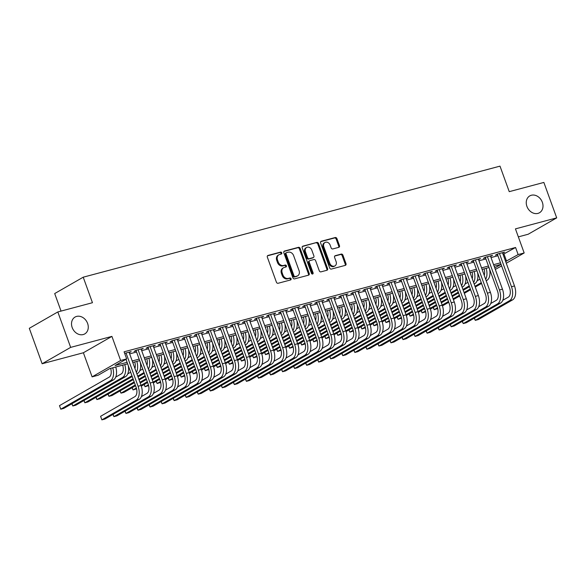 <?xml version="1.0" encoding="UTF-8"?>
<svg xmlns="http://www.w3.org/2000/svg" width="586" height="586" viewBox="0 0 586 586"><rect width="100%" height="100%" fill="white"/><g stroke="black" fill="none" stroke-linecap="round" stroke-linejoin="round"><path stroke-width="0.88" d="M281.763 252.852A1.047 0.85 60.2 0 0 280.584 252.097L268.022 255.445A1.494 1.209 60.2 0 0 267.341 257.151L276.409 282.196A1.494 1.209 60.2 0 0 278.094 283.272L290.663 279.925A1.047 0.85 60.2 0 0 289.953 277.976L288.327 278.409A4.776 3.868 60.2 0 1 282.935 274.966L282.181 272.878A4.776 3.868 60.2 0 1 283.587 267.729A4.776 3.868 60.2 0 1 284.349 267.421L285.975 266.982A1.047 0.85 60.2 0 0 285.272 265.033L283.646 265.473A4.776 3.868 60.2 0 1 278.247 262.023L277.493 259.935A4.776 3.868 60.2 0 1 278.899 254.793A4.776 3.868 60.2 0 1 279.661 254.478L281.287 254.046A1.047 0.85 60.2 0 0 281.763 252.852M280.958 254.134A1.047 0.85 60.2 0 0 279.815 252.537L267.465 255.826M290.334 280.013A1.047 0.85 60.2 0 0 289.184 278.423L287.558 278.855L288.327 278.409M285.646 267.07A1.047 0.85 60.2 0 0 284.496 265.48L282.87 265.912L283.646 265.473M526.917 206.382A9.728 7.889 60.2 0 0 539.464 212.762A9.728 7.889 60.2 0 0 542.336 202.273A9.728 7.889 60.2 0 0 529.788 195.892A9.728 7.889 60.2 0 0 526.917 206.382M72.188 327.545A9.728 7.889 60.2 0 0 84.736 333.925A9.728 7.889 60.2 0 0 87.607 323.435A9.728 7.889 60.2 0 0 75.059 317.055A9.728 7.889 60.2 0 0 72.188 327.545M338.789 247.343A1.494 1.209 60.2 0 0 339.47 245.637L336.928 238.612A1.494 1.209 60.2 0 0 335.236 237.535L321.289 241.249A1.494 1.209 60.2 0 0 320.608 242.956L329.676 268.007A1.494 1.209 60.2 0 0 331.361 269.084L345.315 265.363A1.494 1.209 60.2 0 0 345.996 263.656L342.92 255.166A1.494 1.209 60.2 0 0 341.235 254.09L335.265 255.686A1.494 1.209 60.2 0 0 334.584 257.393L336.108 261.598A3.992 3.238 60.2 0 1 334.928 265.905A3.992 3.238 60.2 0 1 329.786 263.282L323.816 246.794A3.992 3.238 60.2 0 1 324.988 242.494A3.992 3.238 60.2 0 1 330.138 245.109L331.134 247.856A1.494 1.209 60.2 0 0 332.819 248.933L338.789 247.343M503.066 254.375L515.577 247.49L518.149 254.573L524.17 252.969L506.275 263.239M57.824 311.942L70.657 347.381L42.133 363.752L29.3 328.307L57.824 311.942L92.456 302.713L83.219 277.193L499.997 166.138L509.241 191.659L543.867 182.436L556.7 217.875L515.446 228.87L524.17 252.969M42.133 363.752L83.388 352.757L111.911 336.393L70.657 347.381M111.911 336.393L120.635 360.493L126.657 358.888L115.098 365.525L127.081 362.331M515.577 247.49L124.093 351.798L126.657 358.888M300.157 248.405A1.494 1.209 60.2 0 0 298.464 247.329L284.518 251.05A1.494 1.209 60.2 0 0 283.836 252.756L292.905 277.801A1.494 1.209 60.2 0 0 294.59 278.877L308.544 275.164A1.494 1.209 60.2 0 0 309.225 273.457L300.157 248.405L299.38 248.845A1.494 1.209 60.2 0 0 297.695 247.768L283.961 251.431M302.903 246.149L316.85 242.428A1.494 1.209 60.2 0 1 318.542 243.505L327.611 268.556A1.494 1.209 60.2 0 1 326.929 270.263L320.96 271.853A1.494 1.209 60.2 0 1 319.275 270.776L315.598 260.616A1.494 1.209 60.2 0 0 313.906 259.539L309.95 260.594A1.494 1.209 60.2 0 0 309.269 262.301L313.1 272.878A1.047 0.85 60.2 0 1 311.444 273.325L302.222 247.856A1.494 1.209 60.2 0 1 302.903 246.149L302.457 246.406M518.339 236.869L528.176 234.246L556.7 217.875M129.235 352.735L131.154 351.637L124.657 353.365M141.285 349.527L143.196 348.428L135.967 350.355L148.185 384.145A7.596 4.344 75.1 0 1 146.896 393.44L141.409 396.59M153.327 346.311L155.246 345.22L148.016 347.139L146.09 348.245L148.199 347.688M165.377 343.103L167.288 342.004L160.059 343.931L172.277 377.721A7.596 4.344 75.1 0 1 170.987 387.024L165.501 390.173M177.419 339.895L179.338 338.796L172.108 340.722L184.326 374.513A7.596 4.344 75.1 0 1 183.037 383.815L177.551 386.965M189.468 336.686L191.38 335.588L184.151 337.514L182.224 338.62L184.334 338.056M201.511 333.478L203.423 332.379L196.2 334.306L208.411 368.096A7.596 4.344 75.1 0 1 207.129 377.399L201.643 380.541M213.56 330.27L215.472 329.171L208.242 331.097L206.316 332.203L208.426 331.639M225.603 327.054L227.515 325.963L220.292 327.882L218.366 328.988L220.468 328.431M237.652 323.846L239.564 322.747L232.334 324.673L230.408 325.779L232.517 325.223M249.695 320.637L251.606 319.538L244.384 321.465L242.458 322.571L244.56 322.007M261.744 317.429L263.656 316.33L256.426 318.257L268.644 352.047A7.596 4.344 75.1 0 1 267.355 361.35L261.869 364.492M273.787 314.221L275.698 313.122L268.476 315.048L280.687 348.838A7.596 4.344 75.1 0 1 279.397 358.141L273.911 361.284M285.829 311.012L287.748 309.913L280.518 311.84L278.592 312.946L280.701 312.382M297.878 307.796L299.79 306.705L292.568 308.624L304.779 342.422A7.596 4.344 75.1 0 1 303.489 351.717L298.003 354.867M309.921 304.588L311.84 303.489L304.61 305.416L316.828 339.206A7.596 4.344 75.1 0 1 315.539 348.509L310.053 351.659M321.97 301.38L323.882 300.281L316.652 302.208L314.726 303.314L316.836 302.75M334.013 298.171L335.932 297.073L328.702 298.999L326.776 300.105L328.885 299.541M346.062 294.963L347.974 293.864L340.744 295.791L338.818 296.897L340.927 296.333M358.105 291.755L360.024 290.656L352.794 292.582L350.868 293.689L352.977 293.125M370.154 288.539L372.066 287.448L364.836 289.367L377.054 323.164A7.596 4.344 75.1 0 1 375.765 332.46L370.279 335.61M382.197 285.331L384.116 284.232L376.886 286.158L389.104 319.949A7.596 4.344 75.1 0 1 387.815 329.251L382.328 332.401M394.246 282.122L396.158 281.024L388.928 282.95L401.146 316.74A7.596 4.344 75.1 0 1 399.857 326.043L394.371 329.193M406.288 278.914L408.2 277.815L400.978 279.742L413.189 313.532A7.596 4.344 75.1 0 1 411.907 322.835L406.413 325.977M418.338 275.706L420.25 274.607L413.02 276.533L411.094 277.639L413.203 277.075M430.38 272.497L432.292 271.399L425.07 273.325L437.281 307.115A7.596 4.344 75.1 0 1 435.991 316.411L430.505 319.56M442.43 269.282L444.342 268.19L437.112 270.109L435.186 271.215L437.295 270.659M454.472 266.073L456.384 264.975L449.162 266.901L447.235 268.007L449.337 267.45M466.522 262.865L468.434 261.766L461.204 263.693L459.278 264.799L461.387 264.235M478.564 259.657L480.476 258.558L473.254 260.484L471.32 261.59L473.429 261.026M490.607 256.448L492.526 255.35L485.296 257.276L497.514 291.066A7.596 4.344 75.1 0 1 496.225 300.369L490.738 303.511M129.653 353.871L136.56 352.032M141.695 350.662L148.61 348.824M153.744 347.454L160.652 345.608M165.787 344.246L172.702 342.4M177.836 341.037L184.744 339.191M189.879 337.822L196.793 335.983M201.921 334.613L208.836 332.775M213.971 331.405L220.878 329.566M226.013 328.197L232.928 326.351M238.062 324.988L244.97 323.142M250.105 321.78L257.02 319.934M262.154 318.564L269.062 316.726M274.197 315.356L281.112 313.517M286.246 312.148L293.154 310.309M298.289 308.939L305.203 307.093M310.338 305.731L317.246 303.885M322.381 302.523L329.295 300.677M334.43 299.307L341.338 297.468M346.473 296.098L353.387 294.26M358.522 292.89L365.43 291.052M370.564 289.682L377.479 287.836M382.607 286.473L389.522 284.628M394.656 283.265L401.564 281.419M406.699 280.049L413.613 278.211M418.748 276.841L425.656 275.002M430.791 273.633L437.705 271.794M442.84 270.424L449.748 268.578M454.883 267.216L461.797 265.37M466.932 264.008L473.84 262.162M478.974 260.792L485.889 258.953M491.024 257.584L497.932 255.745M135.967 350.355L134.04 351.461L136.15 350.897M160.059 343.931L158.132 345.037L160.242 344.48M172.108 340.722L170.182 341.828L172.291 341.264M196.2 334.306L194.274 335.412L196.376 334.848M256.426 318.257L254.5 319.363L256.609 318.799M268.476 315.048L266.542 316.154L268.652 315.59M292.568 308.624L290.634 309.73L292.744 309.174M304.61 305.416L302.684 306.522L304.793 305.965M364.836 289.367L362.91 290.473L365.019 289.916M376.886 286.158L374.959 287.265L377.062 286.708M388.928 282.95L387.002 284.056L389.111 283.492M400.978 279.742L399.051 280.848L401.154 280.284M425.07 273.325L423.143 274.431L425.246 273.867M485.296 257.276L483.369 258.382L485.479 257.818M502.656 253.24L504.568 252.141L497.346 254.068L495.412 255.174L497.521 254.61M83.219 277.193L54.696 293.557L61.039 311.085M501.616 265.912L495.309 269.428M127.631 363.84L109.699 368.616L98.133 375.252L92.112 376.857L120.635 360.493M83.388 352.757L92.112 376.857M505.63 261.466L518.149 254.573M132.216 360.961L139.131 359.123M144.259 357.753L151.173 355.907M156.308 354.545L163.216 352.699M168.35 351.329L175.265 349.49M180.4 348.121L187.308 346.282M192.442 344.912L199.357 343.074M204.492 341.704L211.4 339.865M216.534 338.496L223.449 336.65M228.584 335.287L235.491 333.441M240.626 332.072L247.541 330.233M252.676 328.863L259.583 327.025M264.718 325.655L271.633 323.816M276.768 322.447L283.675 320.608M288.81 319.238L295.725 317.392M300.86 316.03L307.767 314.184M312.902 312.814L319.817 310.976M324.944 309.606L331.859 307.767M336.994 306.397L343.901 304.559M349.036 303.189L355.951 301.351M361.086 299.981L367.993 298.135M373.128 296.772L380.043 294.926M385.178 293.557L392.085 291.718M397.22 290.348L404.135 288.51M409.27 287.14L416.177 285.301M421.312 283.932L428.227 282.093M433.362 280.723L440.269 278.877M445.404 277.515L452.319 275.669M457.454 274.299L464.361 272.461M469.496 271.091L476.411 269.252M481.546 267.883L488.453 266.044M493.588 264.674L500.503 262.836M501.045 264.345L494.137 266.183M489.002 267.553L482.088 269.399M476.953 270.761L470.045 272.607M464.91 273.977L457.996 275.816M452.861 277.185L445.953 279.024M440.818 280.394L433.904 282.232M428.776 283.602L421.861 285.441M416.727 286.81L409.812 288.656M404.684 290.019L397.769 291.865M392.635 293.234L385.727 295.073M380.592 296.443L373.678 298.281M368.543 299.651L361.635 301.49M356.5 302.859L349.586 304.698M344.451 306.068L337.543 307.914M332.409 309.276L325.494 311.122M320.359 312.492L313.451 314.33M308.317 315.7L301.402 317.539M296.267 318.909L289.359 320.747M284.225 322.117L277.31 323.955M272.175 325.325L265.268 327.171M260.133 328.534L253.218 330.379M248.083 331.749L241.176 333.588M236.041 334.958L229.126 336.796M223.999 338.166L217.084 340.005M211.949 341.374L205.041 343.213M199.907 344.583L192.992 346.429M187.857 347.791L180.949 349.637M175.815 351.007L168.9 352.845M163.765 354.215L156.858 356.054M151.723 357.423L144.808 359.262M139.673 360.632L132.766 362.47M494.782 267.978L501.059 264.381M504.019 254.126L506.582 261.21M278.899 254.793L278.13 255.232A4.776 3.868 60.2 0 0 276.724 260.382L277.493 259.935M282.87 265.912A4.776 3.868 60.2 0 1 277.478 262.469L276.724 260.382M283.587 267.729L282.818 268.176A4.776 3.868 60.2 0 0 281.405 273.325L282.181 272.878M287.558 278.855A4.776 3.868 60.2 0 1 282.159 275.413L281.405 273.325M308.324 275.222A1.494 1.209 60.2 0 0 308.448 273.896L299.38 248.845M286.525 252.647A1.047 0.85 60.2 0 0 286.049 253.841L294.004 275.83A1.047 0.85 60.2 0 0 295.183 276.585L296.904 276.131A4.776 3.868 60.2 0 0 297.666 275.816A4.776 3.868 60.2 0 0 299.072 270.666L293.63 255.635A4.776 3.868 60.2 0 0 288.239 252.192L286.525 252.647M285.748 253.093A1.047 0.85 60.2 0 0 285.279 254.287L286.049 253.841M297.666 275.816L296.89 276.255A4.776 3.868 60.2 0 1 296.128 276.57L294.414 277.024A1.047 0.85 60.2 0 1 293.234 276.27L285.279 254.287M302.347 246.53L316.85 242.428M326.71 270.322A1.494 1.209 60.2 0 0 326.834 268.996L317.766 243.952A1.494 1.209 60.2 0 0 316.081 242.875M309.174 261.041A1.494 1.209 60.2 0 0 308.5 262.748L312.323 273.325L313.1 272.878M312.323 274.094A1.047 0.85 60.2 0 0 312.323 273.325M311.781 250.076A3.992 3.238 60.2 0 0 306.632 247.46A3.992 3.238 60.2 0 0 305.453 251.76L307.555 257.569A1.494 1.209 60.2 0 0 309.24 258.646L313.202 257.591A1.494 1.209 60.2 0 0 313.884 255.884L311.781 250.076M306.632 247.46L305.863 247.9A3.992 3.238 60.2 0 0 304.683 252.207L305.453 251.76M313.444 257.496L312.668 257.935A1.494 1.209 60.2 0 1 312.433 258.038L308.47 259.093A1.494 1.209 60.2 0 1 306.786 258.016L304.683 252.207M324.988 242.494L324.219 242.934A3.992 3.238 60.2 0 0 323.04 247.233L323.816 246.794M334.928 265.905L334.159 266.344A3.992 3.238 60.2 0 1 329.01 263.729L323.04 247.233M345.095 265.421A1.494 1.209 60.2 0 0 345.22 264.103L342.151 255.613A1.494 1.209 60.2 0 0 340.466 254.536L334.709 256.067M338.576 247.402A1.494 1.209 60.2 0 0 338.701 246.076L336.152 239.051A1.494 1.209 60.2 0 0 334.467 237.975L320.732 241.637M110.637 368.367A7.596 4.344 75.1 0 1 109.172 377.142L59.479 405.651L60.768 409.196L110.454 380.688A11.398 6.512 -104.9 0 0 112.739 367.81M110.454 380.688L113.464 379.889L63.779 408.398L60.768 409.196L59.479 405.651M113.464 379.889A11.398 6.512 -104.9 0 0 115.75 367.004M125.975 359.277L136.142 387.353A7.596 4.344 75.1 0 1 134.853 396.656L100.587 416.316L101.869 419.862L136.135 400.194A11.398 6.512 -104.9 0 0 138.069 386.247L126.034 352.999M100.587 416.316L101.869 419.862L104.879 419.056L139.146 399.396A11.398 6.512 -104.9 0 0 141.079 385.442L129.045 352.201M122.679 365.159A7.596 4.344 75.1 0 1 121.214 373.934L115.728 377.084M71.975 403.688L72.811 405.988L71.807 403.791M122.496 377.479L125.507 376.673L75.821 405.182L72.811 405.988L122.496 377.479A11.398 6.512 -104.9 0 0 124.781 364.602M125.507 376.673A11.398 6.512 -104.9 0 0 128.209 365.452M134.729 361.95A7.596 4.344 75.1 0 1 134.927 368.44M130.663 372.22L127.77 373.875M84.025 400.48L84.86 402.78L83.849 400.582M132.224 376.527L87.871 401.974L84.86 402.78L131.945 375.758M136.882 373.853L137.556 373.465A11.398 6.512 -104.9 0 0 140.259 362.243M136.355 372.388A11.398 6.512 -104.9 0 0 136.831 361.394M146.771 358.742A7.596 4.344 75.1 0 1 146.969 365.232M142.706 369.004L139.82 370.667M96.067 397.271L96.902 399.571L95.899 397.367M133.33 379.589L99.913 398.766L96.902 399.571L133.051 378.827M137.717 376.153L143.988 372.55M137.996 376.915L144.266 373.319M148.932 370.645L149.598 370.257A11.398 6.512 -104.9 0 0 152.301 359.035M148.397 369.18A11.398 6.512 -104.9 0 0 148.873 358.178M158.821 355.534A7.596 4.344 75.1 0 1 159.018 362.023M154.755 365.796L151.862 367.451M108.117 394.063L108.952 396.356L107.941 394.158M134.443 382.658L111.963 395.557L108.952 396.356L134.165 381.889M138.823 379.215L145.101 375.619M149.76 372.945L156.037 369.341M139.102 379.984L145.379 376.38M150.038 373.707L156.316 370.11M160.974 367.437L161.648 367.048A11.398 6.512 -104.9 0 0 164.351 355.827M160.447 365.964A11.398 6.512 -104.9 0 0 160.923 354.97M113.083 414.353L113.911 416.646L148.177 396.986A11.398 6.512 -104.9 0 0 150.111 383.039L138.076 349.791M112.908 414.448L113.911 416.646L116.922 415.848L151.195 396.187A11.398 6.512 -104.9 0 0 153.122 382.233L141.087 348.985M125.126 411.138L125.961 413.438L160.227 393.777A11.398 6.512 -104.9 0 0 162.161 379.831L150.126 346.582M124.95 411.24L125.961 413.438L128.971 412.639L163.238 392.979A11.398 6.512 -104.9 0 0 165.171 379.025L153.136 345.777M148.002 347.154L160.234 380.937A7.596 4.344 75.1 0 1 158.945 390.232L153.459 393.382M137.175 407.929L138.003 410.229L172.269 390.569A11.398 6.512 -104.9 0 0 174.203 376.615L162.168 343.374M136.999 408.032L138.003 410.229L141.014 409.431L175.28 389.763A11.398 6.512 -104.9 0 0 177.214 375.816L165.179 342.568M149.218 404.721L150.053 407.021L184.319 387.361A11.398 6.512 -104.9 0 0 186.253 373.407L174.218 340.158M149.042 404.823L150.053 407.021L153.063 406.215L187.33 386.555A11.398 6.512 -104.9 0 0 189.263 372.608L177.228 339.36M170.863 352.325A7.596 4.344 75.1 0 1 171.061 358.815M166.798 362.588L163.912 364.243M120.159 390.847L120.994 393.147L119.984 390.95M135.549 385.72L124.005 392.349L120.994 393.147L135.271 384.958M139.937 382.284L146.207 378.681M150.873 376.007L157.143 372.41M161.809 369.729L168.079 366.133M140.215 383.046L146.485 379.45M151.144 376.776L157.422 373.172M162.08 370.499L168.358 366.902M173.017 364.221L173.69 363.84A11.398 6.512 -104.9 0 0 176.393 352.618M172.489 362.756A11.398 6.512 -104.9 0 0 172.965 351.761M161.26 401.513L162.095 403.813L196.361 384.152A11.398 6.512 -104.9 0 0 198.295 370.198L186.26 336.95M161.091 401.615L162.095 403.813L165.106 403.007L199.372 383.347A11.398 6.512 -104.9 0 0 201.306 369.392L189.271 336.152M184.136 337.521L196.369 371.304A7.596 4.344 75.1 0 1 195.079 380.607L189.593 383.749M182.913 349.11A7.596 4.344 75.1 0 1 183.11 355.607M178.847 359.379L175.954 361.035M132.209 387.639L133.037 389.939L132.033 387.742M136.582 388.833L133.037 389.939L136.362 388.035M141.043 385.346L147.32 381.75M151.979 379.076L158.257 375.472M162.915 372.799L169.193 369.195M173.852 366.521L180.129 362.924M141.307 386.123L147.599 382.512M152.257 379.838L158.535 376.241M163.194 373.56L169.471 369.964M174.13 367.29L180.407 363.686M185.066 361.013L185.74 360.632A11.398 6.512 -104.9 0 0 188.443 349.403M184.539 359.548A11.398 6.512 -104.9 0 0 185.015 348.553M173.31 398.304L174.145 400.604L208.411 380.937A11.398 6.512 -104.9 0 0 210.345 366.99L198.31 333.742M173.134 398.407L174.145 400.604L177.155 399.798L211.421 380.138A11.398 6.512 -104.9 0 0 213.355 366.184L201.32 332.943M194.955 345.901A7.596 4.344 75.1 0 1 195.153 352.391M190.89 356.171L188.003 357.826M144.251 384.431L145.086 386.731L144.075 384.533M148.624 385.625L145.086 386.731L148.412 384.819M153.093 382.138L159.363 378.534M164.029 375.86L170.299 372.264M174.965 369.59L181.235 365.986M185.901 363.313L192.171 359.716M153.356 382.914L159.641 379.303M164.3 376.63L170.577 373.026M175.236 370.352L181.514 366.755M186.172 364.082L192.45 360.478M197.108 357.804L197.782 357.416A11.398 6.512 -104.9 0 0 200.485 346.194M196.581 356.339A11.398 6.512 -104.9 0 0 197.057 345.344M185.352 395.096L186.187 397.389L220.453 377.728A11.398 6.512 -104.9 0 0 222.387 363.781L210.352 330.533M185.176 395.191L186.187 397.389L189.197 396.59L223.464 376.93A11.398 6.512 -104.9 0 0 225.398 362.976L213.363 329.728M208.228 331.105L220.461 364.888A7.596 4.344 75.1 0 1 219.171 374.183L213.685 377.333M206.997 342.693A7.596 4.344 75.1 0 1 207.195 349.183M202.932 352.962L200.046 354.618M156.301 381.222L157.129 383.522L156.125 381.325M160.674 382.416L157.129 383.522L160.454 381.611M165.135 378.93L171.412 375.326M176.071 372.652L182.349 369.055M187.007 366.382L193.285 362.778M197.943 360.104L204.221 356.5M165.399 379.699L171.691 376.095M176.349 373.421L182.627 369.817M187.286 367.144L193.563 363.547M198.222 360.873L204.499 357.27M209.158 354.596L209.832 354.208A11.398 6.512 -104.9 0 0 212.535 342.986M208.623 353.131A11.398 6.512 -104.9 0 0 209.107 342.136M197.401 391.88L198.236 394.18L232.503 374.52A11.398 6.512 -104.9 0 0 234.437 360.573L222.402 327.325M197.226 391.983L198.236 394.18L201.247 393.382L235.513 373.721A11.398 6.512 -104.9 0 0 237.447 359.767L225.412 326.519M220.277 327.896L232.503 361.679A7.596 4.344 75.1 0 1 231.221 370.975L225.727 374.124M219.047 339.484A7.596 4.344 75.1 0 1 219.245 345.974M214.981 349.747L212.095 351.41M168.343 378.014L169.178 380.314L168.167 378.109M172.716 379.208L169.178 380.314L172.504 378.402M177.184 375.721L183.455 372.117M188.121 369.444L194.391 365.847M199.057 363.166L205.327 359.57M209.986 356.896L216.263 353.292M177.448 376.49L183.733 372.886M188.392 370.213L194.669 366.609M199.328 363.935L205.605 360.331M210.264 357.658L216.542 354.061M221.2 351.388L221.874 350.999A11.398 6.512 -104.9 0 0 224.577 339.777M220.673 349.923A11.398 6.512 -104.9 0 0 221.149 338.92M209.444 388.672L210.279 390.972L244.545 371.312A11.398 6.512 -104.9 0 0 246.479 357.357L234.444 324.117M209.268 388.774L210.279 390.972L213.289 390.173L247.556 370.506A11.398 6.512 -104.9 0 0 249.49 356.559L237.455 323.311M232.32 324.681L244.552 358.464A7.596 4.344 75.1 0 1 243.263 367.766L237.777 370.916M231.089 336.276A7.596 4.344 75.1 0 1 231.287 342.766M227.024 346.538L224.138 348.194M180.393 374.806L181.221 377.098L180.217 374.901M184.766 375.992L181.221 377.098L184.546 375.194M189.227 372.506L195.504 368.909M200.163 366.235L206.44 362.631M211.099 359.958L217.377 356.361M222.035 353.688L228.313 350.084M189.49 373.282L195.775 369.678M200.441 366.997L206.712 363.401M211.378 360.727L217.648 357.123M222.314 354.449L228.584 350.853M233.25 348.179L233.924 347.791A11.398 6.512 -104.9 0 0 236.627 336.569M232.715 346.707A11.398 6.512 -104.9 0 0 233.199 335.712M221.493 385.463L222.321 387.764L256.595 368.103A11.398 6.512 -104.9 0 0 258.521 354.149L246.486 320.901M221.318 385.566L222.321 387.764L225.339 386.958L259.605 367.297A11.398 6.512 -104.9 0 0 261.539 353.351L249.504 320.103M244.369 321.472L256.595 355.255A7.596 4.344 75.1 0 1 255.306 364.558L249.819 367.708M243.139 333.068A7.596 4.344 75.1 0 1 243.337 339.558M239.073 343.33L236.187 344.986M192.435 371.59L193.27 373.89L192.259 371.692M196.808 372.784L193.27 373.89L196.596 371.985M201.269 369.297L207.547 365.701M212.205 363.027L218.483 359.423M223.141 356.749L229.419 353.153M234.078 350.472L240.355 346.875M201.54 370.074L207.825 366.462M212.484 363.789L218.761 360.192M223.42 357.519L229.697 353.915M234.356 351.241L240.634 347.645M245.292 344.964L245.966 344.583A11.398 6.512 -104.9 0 0 248.669 333.361M244.765 343.499A11.398 6.512 -104.9 0 0 245.241 332.504M233.536 382.255L234.371 384.555L268.637 364.895A11.398 6.512 -104.9 0 0 270.571 350.941L258.536 317.693M233.36 382.358L234.371 384.555L237.381 383.749L271.648 364.089A11.398 6.512 -104.9 0 0 273.581 350.135L261.546 316.894M255.181 329.852A7.596 4.344 75.1 0 1 255.379 336.349M251.116 340.122L248.23 341.777M204.485 368.382L205.312 370.682L204.309 368.484M208.858 369.576L205.312 370.682L208.638 368.777M213.319 366.089L219.596 362.492M224.255 359.819L230.532 356.215M235.191 353.541L241.469 349.937M246.127 347.264L252.405 343.667M213.582 366.865L219.867 363.254M224.533 360.58L230.803 356.984M235.469 354.303L241.74 350.706M246.406 348.033L252.676 344.429M257.342 341.755L258.008 341.374A11.398 6.512 -104.9 0 0 260.719 330.145M256.807 340.29A11.398 6.512 -104.9 0 0 257.283 329.295M245.585 379.047L246.413 381.347L280.687 361.679A11.398 6.512 -104.9 0 0 282.613 347.732L270.578 314.484M245.409 379.149L246.413 381.347L249.424 380.541L283.697 360.881A11.398 6.512 -104.9 0 0 285.631 346.927L273.596 313.686M267.231 326.644A7.596 4.344 75.1 0 1 267.428 333.134M263.165 336.913L260.279 338.569M216.527 365.173L217.362 367.473L216.351 365.276M220.9 366.367L217.362 367.473L220.688 365.561M225.361 362.88L231.638 359.277M236.297 356.603L242.575 353.006M247.233 350.333L253.511 346.729M258.17 344.055L264.447 340.459M225.632 363.657L231.917 360.046M236.576 357.372L242.853 353.768M247.512 351.095L253.789 347.498M258.448 344.824L264.726 341.22M269.384 338.547L270.058 338.159A11.398 6.512 -104.9 0 0 272.761 326.937M268.857 337.082A11.398 6.512 -104.9 0 0 269.333 326.087M257.628 375.838L258.463 378.131L292.729 358.471A11.398 6.512 -104.9 0 0 294.663 344.524L282.628 311.276M257.452 375.934L258.463 378.131L261.473 377.333L295.74 357.672A11.398 6.512 -104.9 0 0 297.673 343.718L285.638 310.47M280.504 311.847L292.736 345.63A7.596 4.344 75.1 0 1 291.447 354.926L285.961 358.075M279.273 323.435A7.596 4.344 75.1 0 1 279.471 329.925M275.208 333.705L272.322 335.36M228.577 361.965L229.404 364.265L228.401 362.067M232.942 363.159L229.404 364.265L232.73 362.353M237.411 359.672L243.688 356.068M248.347 353.395L254.617 349.798M259.283 347.124L265.553 343.521M270.219 340.847L276.489 337.243M237.674 360.441L243.959 356.837M248.625 354.164L254.895 350.56M259.561 347.886L265.832 344.29M270.498 341.616L276.768 338.012M281.434 335.339L282.1 334.95A11.398 6.512 -104.9 0 0 284.811 323.728M280.899 333.874A11.398 6.512 -104.9 0 0 281.375 322.879M269.677 372.623L270.505 374.923L304.771 355.263A11.398 6.512 -104.9 0 0 306.705 341.316L294.67 308.068M269.501 372.725L270.505 374.923L273.515 374.124L307.789 354.464A11.398 6.512 -104.9 0 0 309.716 340.51L297.681 307.262M291.323 320.227A7.596 4.344 75.1 0 1 291.52 326.717M287.257 330.489L284.371 332.152M240.619 358.757L241.454 361.057L240.443 358.852M244.992 359.95L241.454 361.057L244.78 359.145M249.453 356.464L255.73 352.86M260.389 350.186L266.667 346.59M271.325 343.909L277.603 340.312M282.262 337.639L288.539 334.035M249.724 357.233L256.009 353.629M260.667 350.955L266.945 347.351M271.604 344.678L277.881 341.074M282.54 338.4L288.817 334.804M293.476 332.13L294.15 331.742A11.398 6.512 -104.9 0 0 296.853 320.52M292.949 330.665A11.398 6.512 -104.9 0 0 293.425 319.663M281.72 369.414L282.555 371.714L316.821 352.054A11.398 6.512 -104.9 0 0 318.755 338.1L306.72 304.859M281.544 369.517L282.555 371.714L285.565 370.916L319.831 351.248A11.398 6.512 -104.9 0 0 321.765 337.302L309.73 304.053M303.365 317.019A7.596 4.344 75.1 0 1 303.563 323.509M299.3 327.281L296.413 328.936M252.669 355.548L253.496 357.841L252.493 355.643M257.034 356.735L253.496 357.841L256.822 355.936M261.502 353.248L267.773 349.652M272.439 346.978L278.709 343.374M283.375 340.7L289.645 337.104M294.311 334.43L300.581 330.826M261.766 354.025L268.051 350.421M272.717 347.74L278.987 344.143M283.653 341.47L289.924 337.866M294.59 335.192L300.86 331.595M305.526 328.922L306.192 328.534A11.398 6.512 -104.9 0 0 308.895 317.312M304.991 327.449A11.398 6.512 -104.9 0 0 305.467 316.455M293.769 366.206L294.597 368.506L328.863 348.846A11.398 6.512 -104.9 0 0 330.797 334.892L318.762 301.644M293.593 366.309L294.597 368.506L297.607 367.7L331.881 348.04A11.398 6.512 -104.9 0 0 333.808 334.093L321.773 300.845M316.645 302.215L328.871 335.998A7.596 4.344 75.1 0 1 327.581 345.3L322.095 348.45M315.415 313.81A7.596 4.344 75.1 0 1 315.612 320.3M311.349 324.073L308.456 325.728M264.711 352.333L265.546 354.633L264.535 352.435M269.084 353.526L265.546 354.633L268.871 352.728M273.545 350.04L279.822 346.443M284.481 343.77L290.759 340.166M295.417 337.492L301.695 333.895M306.353 331.215L312.631 327.618M273.816 350.816L280.101 347.205M284.759 344.531L291.037 340.935M295.696 338.261L301.973 334.657M306.632 331.984L312.909 328.387M317.568 325.706L318.242 325.325A11.398 6.512 -104.9 0 0 320.945 314.103M317.041 324.241A11.398 6.512 -104.9 0 0 317.517 313.246M305.811 362.998L306.646 365.298L340.913 345.637A11.398 6.512 -104.9 0 0 342.847 331.683L330.812 298.435M305.636 363.1L306.646 365.298L309.657 364.492L343.923 344.832A11.398 6.512 -104.9 0 0 345.857 330.878L333.822 297.637M328.687 299.007L340.92 332.789A7.596 4.344 75.1 0 1 339.631 342.092L334.145 345.235M327.457 310.595A7.596 4.344 75.1 0 1 327.655 317.092M323.391 320.864L320.505 322.52M276.753 349.124L277.588 351.424L276.585 349.227M281.126 350.318L277.588 351.424L280.914 349.52M285.594 346.831L291.865 343.235M296.531 340.561L302.801 336.957M307.467 334.284L313.737 330.68M318.403 328.006L324.673 324.41M285.858 347.608L292.143 343.997M296.809 341.323L303.079 337.726M307.745 335.046L314.015 331.449M318.681 328.775L324.952 325.171M329.618 322.498L330.284 322.117A11.398 6.512 -104.9 0 0 332.987 310.888M329.083 321.033A11.398 6.512 -104.9 0 0 329.559 310.038M317.861 359.789L318.689 362.089L352.955 342.422A11.398 6.512 -104.9 0 0 354.889 328.475L342.854 295.227M317.685 359.892L318.689 362.089L321.699 361.284L355.966 341.623A11.398 6.512 -104.9 0 0 357.9 327.669L345.865 294.428M340.737 295.798L352.962 329.581A7.596 4.344 75.1 0 1 351.673 338.884L346.187 342.026M339.506 307.386A7.596 4.344 75.1 0 1 339.704 313.876M335.441 317.656L332.548 319.311M288.803 345.916L289.638 348.216L288.627 346.018M293.176 347.11L289.638 348.216L292.963 346.304M297.637 343.623L303.914 340.019M308.573 337.346L314.85 333.749M319.509 331.075L325.787 327.471M330.445 324.798L336.723 321.201M297.908 344.4L304.193 340.788M308.851 338.115L315.129 334.511M319.788 331.837L326.065 328.241M330.724 325.567L337.001 321.963M341.66 319.289L342.334 318.901A11.398 6.512 -104.9 0 0 345.037 307.679M341.133 317.824A11.398 6.512 -104.9 0 0 341.609 306.83M329.903 356.581L330.738 358.874L365.005 339.213A11.398 6.512 -104.9 0 0 366.939 325.267L354.904 292.018M329.728 356.676L330.738 358.874L333.749 358.075L368.015 338.415A11.398 6.512 -104.9 0 0 369.949 324.461L357.914 291.213M352.779 292.59L365.012 326.373A7.596 4.344 75.1 0 1 363.723 335.668L358.236 338.818M351.549 304.178A7.596 4.344 75.1 0 1 351.747 310.668M347.483 314.448L344.597 316.103M300.845 342.707L301.68 345.007L300.669 342.81M305.218 343.901L301.68 345.007L305.006 343.096M309.686 340.415L315.957 336.811M320.623 334.137L326.893 330.541M331.559 327.867L337.829 324.263M342.495 321.589L348.765 317.986M309.95 341.184L316.235 337.58M320.901 334.906L327.171 331.302M331.837 328.629L338.107 325.032M342.773 322.359L349.044 318.755M353.702 316.081L354.376 315.693A11.398 6.512 -104.9 0 0 357.079 304.471M353.175 314.616A11.398 6.512 -104.9 0 0 353.651 303.621M341.953 353.365L342.781 355.665L377.047 336.005A11.398 6.512 -104.9 0 0 378.981 322.058L366.946 288.81M341.777 353.468L342.781 355.665L345.791 354.867L380.058 335.207A11.398 6.512 -104.9 0 0 381.991 321.253L369.956 288.004M363.598 300.97A7.596 4.344 75.1 0 1 363.796 307.46M359.533 311.232L356.64 312.895M312.895 339.499L313.722 341.799L312.719 339.594M317.268 340.693L313.722 341.799L317.048 339.887M321.729 337.206L328.006 333.602M332.665 330.929L338.942 327.332M343.601 324.651L349.879 321.055M354.537 318.381L360.815 314.777M321.992 337.976L328.285 334.372M332.943 331.698L339.221 328.094M343.879 325.42L350.157 321.817M354.816 319.143L361.093 315.546M365.752 312.873L366.426 312.485A11.398 6.512 -104.9 0 0 369.129 301.263M365.225 311.408A11.398 6.512 -104.9 0 0 365.701 300.406M353.995 350.157L354.83 352.457L389.097 332.797A11.398 6.512 -104.9 0 0 391.03 318.843L378.995 285.602M353.819 350.26L354.83 352.457L357.841 351.659L392.107 331.991A11.398 6.512 -104.9 0 0 394.041 318.044L382.006 284.796M375.641 297.761A7.596 4.344 75.1 0 1 375.838 304.251M371.575 308.024L368.689 309.679M324.937 336.291L325.772 338.583L324.761 336.386M329.31 337.477L325.772 338.583L329.098 336.679M333.778 333.991L340.048 330.394M344.715 327.721L350.985 324.117M355.651 321.443L361.921 317.846M366.587 315.173L372.857 311.569M334.042 334.767L340.327 331.163M344.986 328.482L351.263 324.886M355.922 322.212L362.199 318.608M366.858 315.935L373.135 312.338M377.794 309.664L378.468 309.276A11.398 6.512 -104.9 0 0 381.171 298.054M377.267 308.192A11.398 6.512 -104.9 0 0 377.743 297.197M366.038 346.949L366.873 349.249L401.139 329.588A11.398 6.512 -104.9 0 0 403.073 315.634L391.038 282.386M365.869 347.051L366.873 349.249L369.883 348.443L404.15 328.783A11.398 6.512 -104.9 0 0 406.083 314.836L394.048 281.588M387.69 294.553A7.596 4.344 75.1 0 1 387.888 301.043M383.625 304.815L380.732 306.471M336.987 333.075L337.814 335.375L336.811 333.178M341.36 334.269L337.814 335.375L341.14 333.471M345.821 330.782L352.098 327.186M356.757 324.512L363.034 320.908M367.693 318.235L373.971 314.638M378.629 311.957L384.907 308.361M346.084 331.559L352.376 327.948M357.035 325.274L363.313 321.677M367.971 319.004L374.249 315.4M378.908 312.726L385.185 309.13M389.844 306.449L390.518 306.068A11.398 6.512 -104.9 0 0 393.221 294.846M389.309 304.984A11.398 6.512 -104.9 0 0 389.793 293.989M378.087 343.74L378.922 346.04L413.189 326.38A11.398 6.512 -104.9 0 0 415.122 312.426L403.087 279.178M377.911 343.843L378.922 346.04L381.933 345.235L416.199 325.574A11.398 6.512 -104.9 0 0 418.133 311.62L406.098 278.379M399.733 291.337A7.596 4.344 75.1 0 1 399.93 297.835M395.667 301.607L392.781 303.262M349.029 329.867L349.864 332.167L348.853 329.969M353.402 331.061L349.864 332.167L353.19 330.262M357.87 327.574L364.14 323.977M368.806 321.304L375.077 317.7M379.743 315.026L386.013 311.422M390.679 308.749L396.949 305.152M358.134 328.35L364.419 324.739M369.077 322.066L375.355 318.469M380.014 315.795L386.291 312.192M390.95 309.518L397.227 305.914M401.886 303.24L402.56 302.859A11.398 6.512 -104.9 0 0 405.263 291.63M401.359 301.775A11.398 6.512 -104.9 0 0 401.835 290.781M390.13 340.532L390.965 342.832L425.231 323.164A11.398 6.512 -104.9 0 0 427.165 309.218L415.13 275.969M389.954 340.634L390.965 342.832L393.975 342.026L428.241 322.366A11.398 6.512 -104.9 0 0 430.175 308.412L418.14 275.171M413.005 276.541L425.238 310.324A7.596 4.344 75.1 0 1 423.949 319.626L418.463 322.769M411.775 288.129A7.596 4.344 75.1 0 1 411.973 294.619M407.71 298.399L404.823 300.054M361.079 326.658L361.906 328.958L360.903 326.761M365.452 327.852L361.906 328.958L365.232 327.047M369.913 324.366L376.19 320.762M380.849 318.088L387.126 314.492M391.785 311.818L398.062 308.214M402.721 305.54L408.999 301.944M370.176 325.142L376.468 321.531M381.127 318.857L387.405 315.253M392.063 312.58L398.334 308.983M403 306.31L409.27 302.706M413.936 300.032L414.61 299.644A11.398 6.512 -104.9 0 0 417.313 288.422M413.401 298.567A11.398 6.512 -104.9 0 0 413.884 287.572M423.825 284.921A7.596 4.344 75.1 0 1 424.022 291.41M419.759 295.19L416.873 296.846M373.121 323.45L373.956 325.75L372.945 323.553M377.494 324.644L373.956 325.75L377.281 323.838M381.955 321.157L388.232 317.553M392.891 314.88L399.169 311.283M403.827 308.61L410.105 305.006M414.763 302.332L421.041 298.728M382.226 321.926L388.511 318.323M393.169 315.649L399.447 312.045M404.106 309.371L410.383 305.775M415.042 303.101L421.319 299.497M425.978 296.824L426.652 296.435A11.398 6.512 -104.9 0 0 429.355 285.214M425.451 295.359A11.398 6.512 -104.9 0 0 425.927 284.364M435.867 281.712A7.596 4.344 75.1 0 1 436.065 288.202M431.801 291.975L428.915 293.637M385.17 320.242L385.998 322.542L384.995 320.337M389.543 321.436L385.998 322.542L389.324 320.63M394.004 317.949L400.282 314.345M404.941 311.671L411.218 308.075M415.877 305.394L422.154 301.797M426.813 299.124L433.091 295.52M394.268 318.718L400.553 315.114M405.219 312.441L411.489 308.837M416.155 306.163L422.425 302.559M427.091 299.885L433.362 296.289M438.028 293.615L438.694 293.227A11.398 6.512 -104.9 0 0 441.405 282.005M437.493 292.15A11.398 6.512 -104.9 0 0 437.969 281.148M402.179 337.324L403.007 339.616L437.281 319.956A11.398 6.512 -104.9 0 0 439.207 306.009L427.172 272.761M402.003 337.419L403.007 339.616L406.025 338.818L440.291 319.158A11.398 6.512 -104.9 0 0 442.225 305.203L430.19 271.955M414.221 334.108L415.056 336.408L449.323 316.748A11.398 6.512 -104.9 0 0 451.257 302.801L439.222 269.553M414.046 334.21L415.056 336.408L418.067 335.61L452.333 315.949A11.398 6.512 -104.9 0 0 454.267 301.995L442.232 268.747M437.097 270.124L449.33 303.907A7.596 4.344 75.1 0 1 448.041 313.202L442.555 316.352M426.271 330.9L427.099 333.2L461.372 313.539A11.398 6.512 -104.9 0 0 463.299 299.585L451.264 266.344M426.095 331.002L427.099 333.2L430.117 332.401L464.383 312.734A11.398 6.512 -104.9 0 0 466.317 298.787L454.282 265.539M449.147 266.908L461.372 300.691A7.596 4.344 75.1 0 1 460.083 309.994L454.597 313.144M447.916 278.504A7.596 4.344 75.1 0 1 448.114 284.994M443.851 288.766L440.965 290.422M397.213 317.033L398.048 319.326L397.037 317.129M401.586 318.227L398.048 319.326L401.373 317.422M406.047 314.733L412.324 311.137M416.983 308.463L423.26 304.859M427.919 302.186L434.197 298.589M438.855 295.915L445.133 292.311M406.318 315.51L412.603 311.906M417.261 309.225L423.539 305.628M428.198 302.955L434.475 299.351M439.134 296.677L445.411 293.081M450.07 290.407L450.744 290.019A11.398 6.512 -104.9 0 0 453.447 278.797M449.543 288.935A11.398 6.512 -104.9 0 0 450.019 277.94M438.313 327.691L439.148 329.991L473.415 310.331A11.398 6.512 -104.9 0 0 475.349 296.377L463.314 263.129M438.138 327.794L439.148 329.991L442.159 329.185L476.425 309.525A11.398 6.512 -104.9 0 0 478.359 295.578L466.324 262.33M461.189 263.7L473.422 297.483A7.596 4.344 75.1 0 1 472.133 306.786L466.646 309.935M459.959 275.295A7.596 4.344 75.1 0 1 460.157 281.785M455.893 285.558L453.007 287.213M409.262 313.818L410.09 316.118L409.087 313.92M413.635 315.012L410.09 316.118L413.416 314.213M418.096 311.525L424.374 307.928M429.033 305.255L435.31 301.651M439.969 298.977L446.239 295.381M450.905 292.7L457.175 289.103M418.36 312.301L424.645 308.69M429.311 306.017L435.581 302.42M440.247 299.746L446.517 296.142M451.183 293.469L457.454 289.872M462.12 287.191L462.786 286.81A11.398 6.512 -104.9 0 0 465.496 275.588M461.585 285.726A11.398 6.512 -104.9 0 0 462.061 274.731M450.363 324.483L451.191 326.783L485.464 307.123A11.398 6.512 -104.9 0 0 487.391 293.168L475.356 259.92M450.187 324.585L451.191 326.783L454.201 325.977L488.475 306.317A11.398 6.512 -104.9 0 0 490.401 292.37L478.366 259.122M473.239 260.492L485.464 294.275A7.596 4.344 75.1 0 1 484.175 303.577L478.689 306.72M472.008 272.08A7.596 4.344 75.1 0 1 472.206 278.577M467.943 282.349L465.057 284.005M421.305 310.609L422.14 312.909L421.129 310.712M425.678 311.803L422.14 312.909L425.465 311.005M430.139 308.317L436.416 304.72M441.075 302.046L447.352 298.442M452.011 295.769L458.289 292.165M462.947 289.491L469.225 285.895M430.41 309.093L436.695 305.482M441.353 302.808L447.631 299.212M452.289 296.538L458.567 292.934M463.226 290.26L469.503 286.657M474.162 283.983L474.836 283.602A11.398 6.512 -104.9 0 0 477.539 272.373M473.635 282.518A11.398 6.512 -104.9 0 0 474.111 271.523M462.405 321.275L463.24 323.575L497.507 303.907A11.398 6.512 -104.9 0 0 499.44 289.96L487.406 256.712M462.229 321.377L463.24 323.575L466.251 322.769L500.517 303.109A11.398 6.512 -104.9 0 0 502.451 289.154L490.416 255.914M484.051 268.871A7.596 4.344 75.1 0 1 484.248 275.361M479.985 279.141L477.099 280.797M433.354 307.401L434.182 309.701L433.179 307.504M437.72 308.595L434.182 309.701L437.508 307.789M442.188 305.108L448.458 301.504M453.125 298.831L459.395 295.234M464.061 292.56L470.331 288.957M474.997 286.283L481.267 282.686M442.452 305.885L448.737 302.273M453.403 299.6L459.673 295.996M464.339 293.322L470.609 289.726M475.275 287.052L481.546 283.448M486.212 280.775L486.878 280.386A11.398 6.512 -104.9 0 0 489.588 269.164M485.677 279.31A11.398 6.512 -104.9 0 0 486.153 268.315M474.455 318.066L475.283 320.359L509.549 300.699A11.398 6.512 -104.9 0 0 511.483 286.752L499.448 253.504M474.279 318.161L475.283 320.359L478.293 319.56L512.567 299.9A11.398 6.512 -104.9 0 0 514.493 285.946L502.458 252.698M497.331 254.075L509.556 287.858A7.596 4.344 75.1 0 1 508.267 297.153L502.781 300.303M279.815 252.537L280.584 252.097M289.184 278.423L289.953 277.976M284.496 265.48L285.272 265.033M277.478 262.469L278.247 262.023M282.159 275.413L282.935 274.966M267.575 255.694L268.022 255.445M308.448 273.896L309.225 273.457M284.071 251.299L284.518 251.05M297.695 247.768L298.464 247.329M293.234 276.27L294.004 275.83M294.414 277.024L295.183 276.585M296.128 276.57L296.904 276.131M317.766 243.952L318.542 243.505M326.834 268.996L327.611 268.556M308.5 262.748L309.269 262.301M306.786 258.016L307.555 257.569M308.47 259.093L309.24 258.646M312.433 258.038L313.202 257.591M329.01 263.729L329.786 263.282M334.818 255.935L335.265 255.686M340.466 254.536L341.235 254.09M342.151 255.613L342.92 255.166M345.22 264.103L345.996 263.656M320.842 241.505L321.289 241.249M334.467 237.975L335.236 237.535M336.152 239.051L336.928 238.612M338.701 246.076L339.47 245.637M138.069 386.247L141.079 385.442M136.135 400.194L139.146 399.396M136.816 373.663L137.556 373.465M148.859 370.455L149.598 370.257M160.908 367.246L161.648 367.048M150.111 383.039L153.122 382.233M148.177 396.986L151.195 396.187M162.161 379.831L165.171 379.025M160.227 393.777L163.238 392.979M174.203 376.615L177.214 375.816M172.269 390.569L175.28 389.763M186.253 373.407L189.263 372.608M184.319 387.361L187.33 386.555M172.951 364.038L173.69 363.84M198.295 370.198L201.306 369.392M196.361 384.152L199.372 383.347M185 360.83L185.74 360.632M210.345 366.99L213.355 366.184M208.411 380.937L211.421 380.138M197.043 357.614L197.782 357.416M222.387 363.781L225.398 362.976M220.453 377.728L223.464 376.93M209.092 354.405L209.832 354.208M234.437 360.573L237.447 359.767M232.503 374.52L235.513 373.721M221.134 351.197L221.874 350.999M246.479 357.357L249.49 356.559M244.545 371.312L247.556 370.506M233.184 347.989L233.924 347.791M258.521 354.149L261.539 353.351M256.595 368.103L259.605 367.297M245.226 344.78L245.966 344.583M270.571 350.941L273.581 350.135M268.637 364.895L271.648 364.089M257.269 341.572L258.008 341.374M282.613 347.732L285.631 346.927M280.687 361.679L283.697 360.881M269.318 338.356L270.058 338.159M294.663 344.524L297.673 343.718M292.729 358.471L295.74 357.672M281.361 335.148L282.1 334.95M306.705 341.316L309.716 340.51M304.771 355.263L307.789 354.464M293.41 331.94L294.15 331.742M318.755 338.1L321.765 337.302M316.821 352.054L319.831 351.248M305.453 328.731L306.192 328.534M330.797 334.892L333.808 334.093M328.863 348.846L331.881 348.04M317.502 325.523L318.242 325.325M342.847 331.683L345.857 330.878M340.913 345.637L343.923 344.832M329.544 322.315L330.284 322.117M354.889 328.475L357.9 327.669M352.955 342.422L355.966 341.623M341.594 319.099L342.334 318.901M366.939 325.267L369.949 324.461M365.005 339.213L368.015 338.415M353.636 315.891L354.376 315.693M378.981 322.058L381.991 321.253M377.047 336.005L380.058 335.207M365.686 312.682L366.426 312.485M391.03 318.843L394.041 318.044M389.097 332.797L392.107 331.991M377.728 309.474L378.468 309.276M403.073 315.634L406.083 314.836M401.139 329.588L404.15 328.783M389.778 306.266L390.518 306.068M415.122 312.426L418.133 311.62M413.189 326.38L416.199 325.574M401.82 303.057L402.56 302.859M427.165 309.218L430.175 308.412M425.231 323.164L428.241 322.366M413.87 299.842L414.61 299.644M425.912 296.633L426.652 296.435M437.954 293.425L438.694 293.227M439.207 306.009L442.225 305.203M437.281 319.956L440.291 319.158M451.257 302.801L454.267 301.995M449.323 316.748L452.333 315.949M463.299 299.585L466.317 298.787M461.372 313.539L464.383 312.734M450.004 290.216L450.744 290.019M475.349 296.377L478.359 295.578M473.415 310.331L476.425 309.525M462.046 287.008L462.786 286.81M487.391 293.168L490.401 292.37M485.464 307.123L488.475 306.317M474.096 283.8L474.836 283.602M499.44 289.96L502.451 289.154M497.507 303.907L500.517 303.109M486.138 280.584L486.878 280.386M511.483 286.752L514.493 285.946M509.549 300.699L512.567 299.9M285.587 253.159L286.356 252.72M308.939 261.136L309.708 260.697"/></g></svg>
